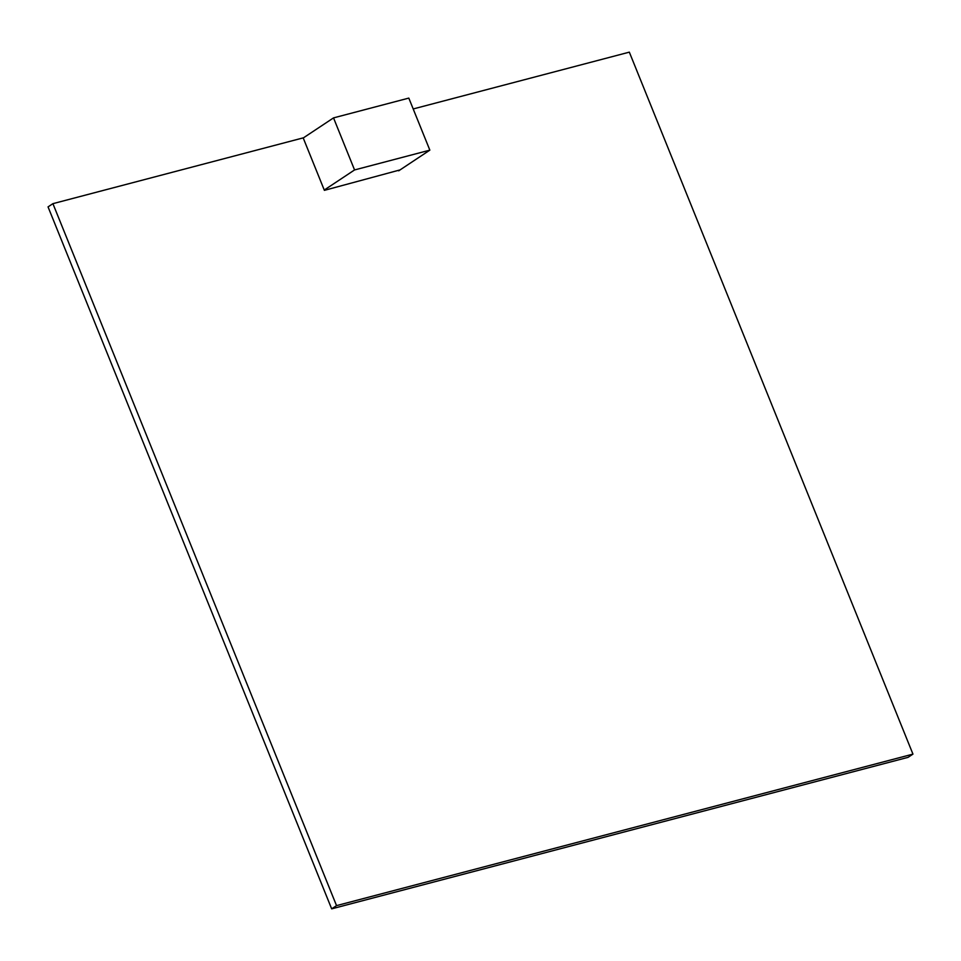<?xml version="1.0" encoding="UTF-8"?>
<svg xmlns="http://www.w3.org/2000/svg" width="961" height="961" viewBox="0 0 961 961"><rect width="100%" height="100%" fill="white"/><g stroke="black" fill="none" stroke-linecap="round" stroke-linejoin="round"><path stroke-width="1.44" d="M331.665 908.854L336.53 905.622L52.915 203.66L48.05 206.879L331.665 908.854L908.085 757.34L912.95 754.121L629.335 52.146L413.206 108.953M52.915 203.66L303.183 137.879L324.386 190.35L400.064 169.905M336.53 905.622L912.95 754.121M398.695 170.818L429.843 150.144L408.809 98.094L333.527 117.891L303.232 137.988M333.527 117.891L354.561 169.941L324.265 190.038M429.843 150.144L354.561 169.941"/></g></svg>
